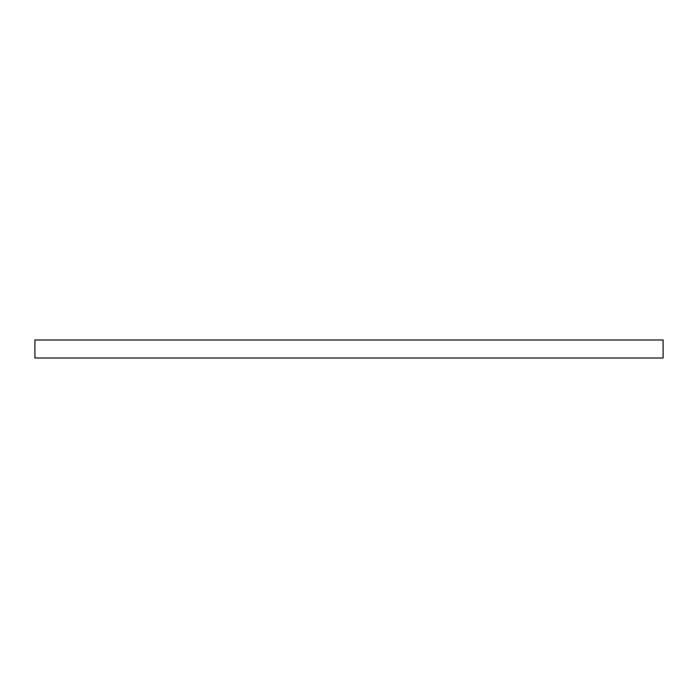 <?xml version="1.0" encoding="UTF-8"?>
<svg xmlns="http://www.w3.org/2000/svg" width="698" height="698" viewBox="0 0 698 698"><rect width="100%" height="100%" fill="white"/><g stroke="black" fill="none" stroke-linecap="round" stroke-linejoin="round"><path stroke-width="1.05" d="M624.649 339.987L34.9 339.987L34.9 358.013L663.1 358.013L663.1 339.987L624.649 339.987"/></g></svg>
